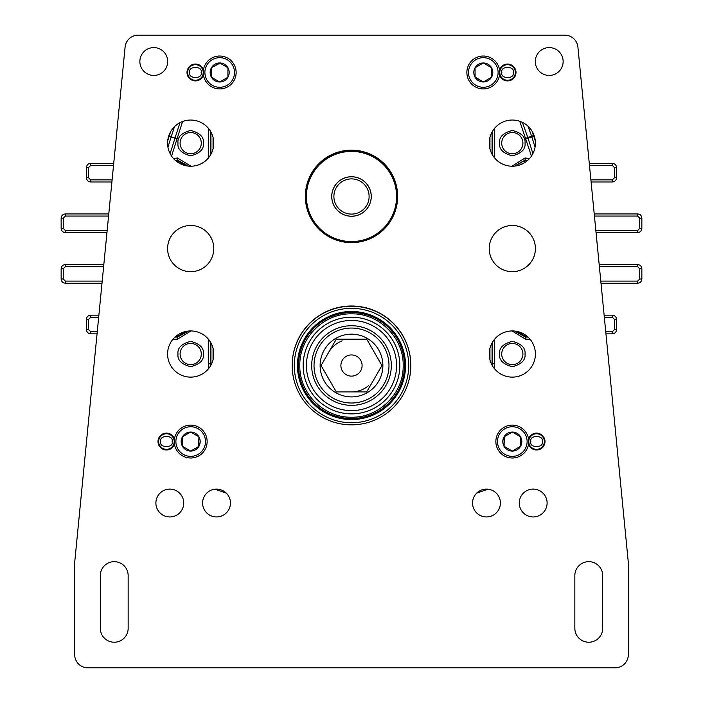 <?xml version="1.0" encoding="UTF-8"?>
<svg xmlns="http://www.w3.org/2000/svg" width="703" height="703" viewBox="0 0 703 703"><rect width="100%" height="100%" fill="white"/><g stroke="black" fill="none" stroke-linecap="round" stroke-linejoin="round"><path stroke-width="1.05" d="M522.909 354.031A10.598 10.598 0 0 1 512.311 364.629A10.598 10.598 0 0 1 501.714 354.031A10.598 10.598 0 0 1 512.311 343.433A10.598 10.598 0 0 1 522.909 354.031A10.598 10.598 0 0 0 512.311 343.433A10.598 10.598 0 0 0 501.714 354.031M522.909 143.131A10.598 10.598 0 0 1 512.311 153.729A10.598 10.598 0 0 1 501.714 143.131A10.598 10.598 0 0 1 512.311 132.533A10.598 10.598 0 0 1 522.909 143.131A10.598 10.598 0 0 0 512.311 132.533A10.598 10.598 0 0 0 501.714 143.131M201.286 143.131A10.598 10.598 0 0 1 190.689 153.729A10.598 10.598 0 0 1 180.091 143.131A10.598 10.598 0 0 1 190.689 132.533A10.598 10.598 0 0 1 201.286 143.131A10.598 10.598 0 0 0 190.689 132.533A10.598 10.598 0 0 0 180.091 143.131M201.286 354.031A10.598 10.598 0 0 1 190.689 364.629A10.598 10.598 0 0 1 180.091 354.031A10.598 10.598 0 0 1 190.689 343.433A10.598 10.598 0 0 1 201.286 354.031A10.598 10.598 0 0 0 190.689 343.433A10.598 10.598 0 0 0 180.091 354.031M488.11 489.209L476.731 493.093M226.269 493.093L214.89 489.209M604.334 317.281L612.331 317.281L612.331 315.172C614.888 315.427 616.294 316.833 616.549 319.39L616.549 329.619C616.294 332.176 614.888 333.582 612.331 333.837L612.331 331.728L605.749 331.728M612.331 315.172L604.123 315.172L612.331 315.172C614.897 315.419 616.303 316.825 616.549 319.39L614.44 319.39L614.44 329.619L612.331 331.728M599.387 266.665L637.639 266.665L637.639 264.556C640.196 264.811 641.602 266.217 641.857 268.774L641.857 279.003C641.602 281.56 640.196 282.966 637.639 283.221L637.639 281.112L600.793 281.112M637.639 264.556L599.176 264.556L637.639 264.556C640.205 264.803 641.611 266.209 641.857 268.774L639.748 268.774L639.748 279.003L637.639 281.112M594.43 216.049L637.639 216.049L637.639 213.94C640.196 214.195 641.602 215.601 641.857 218.158L641.857 228.387C641.602 230.944 640.196 232.35 637.639 232.605L637.639 230.496L595.845 230.496M637.639 213.94L594.228 213.94L637.639 213.94C640.205 214.187 641.611 215.593 641.857 218.158L639.748 218.158L639.748 228.387L637.639 230.496M589.483 165.433L612.331 165.433L612.331 163.324C614.888 163.579 616.294 164.985 616.549 167.542L616.549 177.771C616.294 180.328 614.888 181.734 612.331 181.989L612.331 179.88L590.898 179.88M612.331 163.324L589.272 163.324L612.331 163.324C614.897 163.571 616.303 164.977 616.549 167.542L614.44 167.542L614.44 177.771L612.331 179.88M112.102 179.88L90.669 179.88L90.669 181.989C88.112 181.734 86.706 180.328 86.451 177.771L86.451 167.542C86.706 164.985 88.112 163.579 90.669 163.324L90.669 165.433L113.517 165.433M90.669 181.989L111.9 181.989L90.669 181.989C88.103 181.743 86.697 180.337 86.451 177.771L88.56 177.771L88.56 167.542L90.669 165.433M107.155 230.496L65.361 230.496L65.361 232.605C62.804 232.35 61.398 230.944 61.143 228.387L61.143 218.158C61.398 215.601 62.804 214.195 65.361 213.94L65.361 216.049L108.57 216.049M65.361 232.605L106.944 232.605L65.361 232.605C62.795 232.359 61.389 230.953 61.143 228.387L63.252 228.387L63.252 218.158L65.361 216.049M102.207 281.112L65.361 281.112L65.361 283.221C62.804 282.966 61.398 281.56 61.143 279.003L61.143 268.774C61.398 266.217 62.804 264.811 65.361 264.556L65.361 266.665L103.613 266.665M65.361 283.221L101.997 283.221L65.361 283.221C62.795 282.975 61.389 281.569 61.143 279.003L63.252 279.003L63.252 268.774L65.361 266.665M97.251 331.728L90.669 331.728L90.669 333.837C88.112 333.582 86.706 332.176 86.451 329.619L86.451 319.39C86.706 316.833 88.112 315.427 90.669 315.172L90.669 317.281L98.666 317.281M90.669 333.837L97.049 333.837L90.669 333.837C88.103 333.591 86.697 332.185 86.451 329.619L88.56 329.619L88.56 319.39L90.669 317.281M191.014 330.937L177.446 339.197L172.991 339.197M208.923 368.205L208.281 363.82L208.281 339.066M494.719 339.066L494.719 363.82L494.077 368.205M530.009 339.197L525.554 339.197L511.986 330.937M511.977 166.224L525.071 157.964L525.106 160.073L527.716 160.337M531.45 156.057L519.745 121.267M173.536 158.597L177.411 157.964L191.014 166.224M612.331 333.837L605.951 333.837L612.331 333.837C614.897 333.591 616.303 332.185 616.549 329.619L614.44 329.619M637.639 283.221L601.003 283.221L637.639 283.221C640.205 282.975 641.611 281.569 641.857 279.003L639.748 279.003M637.639 232.605L596.056 232.605L637.639 232.605C640.205 232.359 641.611 230.953 641.857 228.387L639.748 228.387M612.331 181.989L591.1 181.989L612.331 181.989C614.897 181.743 616.303 180.337 616.549 177.771L614.44 177.771M90.669 163.324L113.728 163.324L90.669 163.324C88.103 163.571 86.697 164.977 86.451 167.542L88.56 167.542M65.361 213.94L108.772 213.94L65.361 213.94C62.795 214.187 61.389 215.593 61.143 218.158L63.252 218.158M65.361 264.556L103.824 264.556L65.361 264.556C62.795 264.803 61.389 266.209 61.143 268.774L63.252 268.774M90.669 315.172L98.877 315.172L90.669 315.172C88.103 315.419 86.697 316.825 86.451 319.39L88.56 319.39M177.411 157.964L177.446 160.073L188.527 166.119M175.275 160.328L177.446 160.073L175.812 160.794M514.464 166.128L525.106 160.073L515.44 166.013M525.554 339.197L525.554 337.089L514.473 331.043M494.719 363.82L492.618 363.82L492.46 365.832M210.54 365.832L210.382 341.974M188.527 331.043L177.446 337.089L174.994 337.089M187.499 166.005L176.884 160.636L176.945 161.69M527.118 160.855L524.693 160.636L524.807 162.736M515.501 331.157L526.116 336.526L525.554 337.089L528.006 337.089M491.933 364.892L492.056 363.073L492.618 363.82L492.618 341.974M208.281 363.82L210.382 363.82L210.944 363.073L211.067 364.892M177.446 339.197L176.884 336.526L187.499 331.157M183.826 165.179L178.747 162.894M524.429 162.788L519.025 165.223M519.174 331.983L524.262 334.268M178.738 334.268L183.826 331.983M490.712 59.658A14.807 14.807 0 0 0 470.492 65.08A14.807 14.807 0 0 0 475.913 85.3A14.807 14.807 0 0 0 496.133 79.878A14.807 14.807 0 0 0 490.712 59.658M475.087 86.724A16.45 16.45 0 0 1 469.068 64.254A16.45 16.45 0 0 1 491.538 58.235A16.45 16.45 0 0 1 497.557 80.704A16.45 16.45 0 0 1 475.087 86.724M488.067 64.245A9.517 9.517 0 0 0 475.07 77.233A9.517 9.517 0 0 0 491.546 77.233A9.517 9.517 0 0 0 488.067 64.245M487.434 65.344L483.312 62.962L475.07 67.725L475.07 77.233L483.312 81.996L491.546 77.233L491.546 67.725L487.434 65.344M491.555 76.891L491.555 67.725L483.312 62.962L475.07 67.725M475.07 76.891L483.312 81.996M367.897 207.447A19.719 19.719 0 0 1 340.551 212.895A19.719 19.719 0 0 1 335.103 185.539A19.719 19.719 0 0 1 362.449 180.1A19.719 19.719 0 0 1 367.897 207.447M336.86 186.717A17.61 17.61 0 0 0 341.72 211.137A17.61 17.61 0 0 0 366.14 206.278A17.61 17.61 0 0 0 361.28 181.849A17.61 17.61 0 0 0 336.86 186.717M369.233 187.745A19.772 19.772 0 0 1 369.76 188.922M527.118 441.554A14.807 14.807 0 0 0 512.311 426.747A14.807 14.807 0 0 0 497.504 441.554A14.807 14.807 0 0 0 512.311 456.361A14.807 14.807 0 0 0 527.118 441.554M495.861 441.554A16.45 16.45 0 0 1 512.311 425.104A16.45 16.45 0 0 1 528.761 441.554A16.45 16.45 0 0 1 512.311 458.005A16.45 16.45 0 0 1 495.861 441.554M521.828 441.554A9.517 9.517 0 0 0 504.069 436.8A9.517 9.517 0 0 0 512.311 451.071A9.517 9.517 0 0 0 521.828 441.554M520.545 441.554L520.545 436.8L512.311 432.037L504.069 436.8L504.069 446.308L512.311 451.071L520.545 446.308L520.545 441.554M512.61 450.895L520.545 446.308L520.545 436.8L512.311 432.037M504.367 436.625L504.069 446.308M227.087 85.3A14.807 14.807 0 0 0 232.508 65.08A14.807 14.807 0 0 0 212.288 59.658A14.807 14.807 0 0 0 206.867 79.878A14.807 14.807 0 0 0 227.087 85.3M211.462 58.235A16.45 16.45 0 0 1 233.932 64.254A16.45 16.45 0 0 1 227.913 86.724A16.45 16.45 0 0 1 205.443 80.704A16.45 16.45 0 0 1 211.462 58.235M224.442 80.722A9.517 9.517 0 0 0 219.688 62.962A9.517 9.517 0 0 0 211.445 77.233A9.517 9.517 0 0 0 224.442 80.722M223.809 79.615L227.921 77.233L227.921 67.725L219.688 62.962L211.445 67.725L211.445 77.233L219.688 81.996L223.809 79.615M211.744 77.409L219.688 81.996L227.921 77.233L227.921 67.725M219.986 63.138L211.445 67.725M175.882 441.554A14.807 14.807 0 0 0 190.689 456.361A14.807 14.807 0 0 0 205.496 441.554A14.807 14.807 0 0 0 190.689 426.747A14.807 14.807 0 0 0 175.882 441.554M207.139 441.554A16.45 16.45 0 0 1 190.689 458.005A16.45 16.45 0 0 1 174.239 441.554A16.45 16.45 0 0 1 190.689 425.104A16.45 16.45 0 0 1 207.139 441.554M181.172 441.554A9.517 9.517 0 0 0 198.923 446.308A9.517 9.517 0 0 0 190.689 432.037A9.517 9.517 0 0 0 181.172 441.554M182.446 441.554L182.446 446.308L190.689 451.071L198.923 446.308L198.923 436.8L190.689 432.037L182.446 436.8L182.446 441.554M190.39 432.213L182.446 436.8L182.446 446.308L190.689 451.071M198.633 446.484L198.923 436.8M358.389 177.964A19.772 19.772 0 0 1 370.033 203.378A19.772 19.772 0 0 1 344.611 215.03A19.772 19.772 0 0 1 332.967 189.608A19.772 19.772 0 0 1 358.389 177.964M335.428 239.741A46.134 46.134 0 0 1 308.257 180.425A46.134 46.134 0 0 1 367.572 153.245A46.134 46.134 0 0 1 394.743 212.561A46.134 46.134 0 0 1 335.428 239.741A46.134 46.134 0 0 0 394.743 212.561A46.134 46.134 0 0 0 367.572 153.245M351.5 410.614A45.08 45.08 0 0 1 306.42 365.534A45.08 45.08 0 0 1 351.5 320.454A45.08 45.08 0 0 1 396.58 365.534A45.08 45.08 0 0 1 351.5 410.614M351.5 413.874A48.34 48.34 0 0 1 303.16 365.534A48.34 48.34 0 0 1 351.5 317.185A48.34 48.34 0 0 1 399.84 365.534A48.34 48.34 0 0 1 351.5 413.874M351.5 403.012A37.479 37.479 0 0 1 314.021 365.534A37.479 37.479 0 0 1 351.5 328.046A37.479 37.479 0 0 1 388.979 365.534A37.479 37.479 0 0 1 351.5 403.012M351.5 405.341A39.807 39.807 0 0 1 311.693 365.534A39.807 39.807 0 0 1 351.5 325.726A39.807 39.807 0 0 1 391.307 365.534A39.807 39.807 0 0 1 351.5 405.341M351.5 334.162A31.371 31.371 0 0 1 382.871 365.534A31.371 31.371 0 0 1 351.5 396.905A31.371 31.371 0 0 1 320.129 365.534A31.371 31.371 0 0 1 351.5 334.162M351.5 424.849A59.316 59.316 0 0 1 292.184 365.534A59.316 59.316 0 0 1 351.5 306.218A59.316 59.316 0 0 1 410.816 365.534A59.316 59.316 0 0 1 351.5 424.849M351.5 422.74A57.207 57.207 0 0 1 294.293 365.534A57.207 57.207 0 0 1 351.5 308.327A57.207 57.207 0 0 1 408.707 365.534A57.207 57.207 0 0 1 351.5 422.74M351.5 311.491A54.043 54.043 0 0 1 405.543 365.534A54.043 54.043 0 0 1 351.5 419.577A54.043 54.043 0 0 1 297.457 365.534A54.043 54.043 0 0 1 351.5 311.491M346.201 356.351A10.598 10.598 0 0 0 342.326 370.833A10.598 10.598 0 0 0 356.799 374.708A10.598 10.598 0 0 0 360.674 360.235A10.598 10.598 0 0 0 346.201 356.351M351.5 391.896A26.363 26.363 0 0 0 368.592 385.604M342.176 340.867A26.363 26.363 0 0 0 328.67 352.352M336.28 391.896L366.72 391.896L381.94 365.534L366.72 339.171L336.28 339.171L321.06 365.534L336.28 391.896M155.89 503.032A13.919 13.919 0 0 0 169.81 516.951A13.919 13.919 0 0 0 183.729 503.032A13.919 13.919 0 0 0 169.81 489.112A13.919 13.919 0 0 0 155.89 503.032M202.605 503.032A13.919 13.919 0 0 0 216.524 516.951A13.919 13.919 0 0 0 230.443 503.032A13.919 13.919 0 0 0 216.524 489.112A13.919 13.919 0 0 0 202.605 503.032M174.449 438.927A8.436 8.436 0 0 0 157.999 441.554A8.436 8.436 0 0 0 174.449 444.182M519.271 503.032A13.919 13.919 0 0 0 533.19 516.951A13.919 13.919 0 0 0 547.11 503.032A13.919 13.919 0 0 0 533.19 489.112A13.919 13.919 0 0 0 519.271 503.032M472.557 503.032A13.919 13.919 0 0 0 486.476 516.951A13.919 13.919 0 0 0 500.395 503.032A13.919 13.919 0 0 0 486.476 489.112A13.919 13.919 0 0 0 472.557 503.032M528.551 444.182A8.436 8.436 0 0 0 545.001 441.554A8.436 8.436 0 0 0 528.551 438.927M499.552 75.107A8.436 8.436 0 0 0 516.002 72.479A8.436 8.436 0 0 0 499.552 69.852M203.448 69.852A8.436 8.436 0 0 0 186.998 72.479A8.436 8.436 0 0 0 203.448 75.107M489.218 143.131A23.094 23.094 0 0 0 512.311 166.224A23.094 23.094 0 0 0 535.405 143.131A23.094 23.094 0 0 0 512.311 120.037A23.094 23.094 0 0 0 489.218 143.131M489.218 248.581A23.094 23.094 0 0 0 512.311 271.674A23.094 23.094 0 0 0 535.405 248.581A23.094 23.094 0 0 0 512.311 225.487A23.094 23.094 0 0 0 489.218 248.581M489.218 354.031A23.094 23.094 0 0 0 512.311 377.124A23.094 23.094 0 0 0 535.405 354.031A23.094 23.094 0 0 0 512.311 330.937A23.094 23.094 0 0 0 489.218 354.031M167.595 143.131A23.094 23.094 0 0 0 190.689 166.224A23.094 23.094 0 0 0 213.782 143.131A23.094 23.094 0 0 0 190.689 120.037A23.094 23.094 0 0 0 167.595 143.131M167.595 248.581A23.094 23.094 0 0 0 190.689 271.674A23.094 23.094 0 0 0 213.782 248.581A23.094 23.094 0 0 0 190.689 225.487A23.094 23.094 0 0 0 167.595 248.581M167.595 354.031A23.094 23.094 0 0 0 190.689 377.124A23.094 23.094 0 0 0 213.782 354.031A23.094 23.094 0 0 0 190.689 330.937A23.094 23.094 0 0 0 167.595 354.031M535.299 61.513A13.919 13.919 0 0 0 549.219 75.432A13.919 13.919 0 0 0 563.138 61.513A13.919 13.919 0 0 0 549.219 47.593A13.919 13.919 0 0 0 535.299 61.513M139.862 61.513A13.919 13.919 0 0 0 153.781 75.432A13.919 13.919 0 0 0 167.701 61.513A13.919 13.919 0 0 0 153.781 47.593A13.919 13.919 0 0 0 139.862 61.513M87.875 667.85L615.125 667.85A13.181 13.181 0 0 0 628.306 654.669L628.306 562.4L577.901 47.048A13.181 13.181 0 0 0 564.79 35.15L138.21 35.15A13.181 13.181 0 0 0 125.099 47.048L74.694 562.4L74.694 654.669A13.181 13.181 0 0 0 87.875 667.85M128.157 628.306L128.157 575.581A13.919 13.919 0 0 0 114.237 561.662A13.919 13.919 0 0 0 100.318 575.581L100.318 628.306A13.919 13.919 0 0 0 114.237 642.226A13.919 13.919 0 0 0 128.157 628.306M602.682 628.306L602.682 575.581A13.919 13.919 0 0 0 588.763 561.662A13.919 13.919 0 0 0 574.843 575.581L574.843 628.306A13.919 13.919 0 0 0 588.763 642.226A13.919 13.919 0 0 0 602.682 628.306M397.617 195.258A46.126 46.126 0 0 0 351.5 150.152A46.126 46.126 0 0 0 305.383 195.258M410.798 363.978A59.307 59.307 0 0 0 351.5 306.007A59.307 59.307 0 0 0 292.202 363.978M499.605 354.031C498.884 360.041 503.12 364.277 512.311 366.738C521.503 364.277 525.739 360.041 525.018 354.031C525.739 348.02 521.503 343.785 512.311 341.324C503.12 343.785 498.884 348.02 499.605 354.031M499.605 143.131C498.884 149.141 503.12 153.377 512.311 155.838C521.503 153.377 525.739 149.141 525.018 143.131C525.739 137.12 521.503 132.885 512.311 130.424C503.12 132.885 498.884 137.12 499.605 143.131M177.982 143.131C177.261 149.141 181.497 153.377 190.689 155.838C199.88 153.377 204.116 149.141 203.395 143.131C204.116 137.12 199.88 132.885 190.689 130.424C181.497 132.885 177.261 137.12 177.982 143.131M177.982 354.031C177.261 360.041 181.497 364.277 190.689 366.738C199.88 364.277 204.116 360.041 203.395 354.031C204.116 348.02 199.88 343.785 190.689 341.324C181.497 343.785 177.261 348.02 177.982 354.031M174.335 439.762A8.102 8.102 0 0 0 158.333 441.554A8.102 8.102 0 0 0 174.335 443.347M203.334 70.687A8.102 8.102 0 0 0 187.332 72.479A8.102 8.102 0 0 0 203.334 74.272M528.665 443.347A8.102 8.102 0 0 0 544.667 441.554A8.102 8.102 0 0 0 528.665 439.762M499.666 74.272A8.102 8.102 0 0 0 515.668 72.479A8.102 8.102 0 0 0 499.666 70.687M174.221 441.554A7.786 7.786 0 0 1 166.435 449.34A7.786 7.786 0 0 1 158.65 441.554A7.786 7.786 0 0 1 166.435 433.769A7.786 7.786 0 0 1 174.221 441.554M172.112 441.554C174.124 448.294 158.746 448.294 160.759 441.554C158.746 434.814 174.124 434.814 172.112 441.554M203.22 72.479A7.786 7.786 0 0 1 195.434 80.265A7.786 7.786 0 0 1 187.648 72.479A7.786 7.786 0 0 1 195.434 64.694A7.786 7.786 0 0 1 203.22 72.479M201.111 72.479C203.123 79.219 187.745 79.219 189.757 72.479C187.745 65.739 203.123 65.739 201.111 72.479M544.35 441.554A7.786 7.786 0 0 1 536.565 449.34A7.786 7.786 0 0 1 528.779 441.554A7.786 7.786 0 0 1 536.565 433.769A7.786 7.786 0 0 1 544.35 441.554M542.241 441.554C544.254 448.294 528.876 448.294 530.888 441.554C528.876 434.814 544.254 434.814 542.241 441.554M515.352 72.479A7.786 7.786 0 0 1 507.566 80.265A7.786 7.786 0 0 1 499.78 72.479A7.786 7.786 0 0 1 507.566 64.694A7.786 7.786 0 0 1 515.352 72.479M513.243 72.479C515.255 79.219 499.877 79.219 501.889 72.479C499.877 65.739 515.255 65.739 513.243 72.479M525.071 157.964L529.456 158.597M494.719 128.166L494.719 158.096M208.281 158.096L208.281 128.166M182.587 121.505L171.55 156.057M170.636 131.681L167.709 140.837M535.291 140.837L532.013 131.074M90.669 331.728L88.56 329.619M612.331 317.281L614.44 319.39M637.639 266.665L639.748 268.774M637.639 216.049L639.748 218.158M612.331 165.433L614.44 167.542M90.669 179.88L88.56 177.771M65.361 230.496L63.252 228.387M65.361 281.112L63.252 279.003M170.108 153.614L174.968 138.183L176.971 138.816M167.947 147.12L171.128 136.98A20.501 20.501 0 0 1 171.189 136.813L175.012 138.052A16.485 16.485 0 0 0 174.968 138.183L169.124 136.347M179.994 122.665L175.012 138.052L177.015 138.702M210.382 155.187L210.382 131.074M492.618 131.074L492.618 155.187M522.373 122.348L527.83 137.568L525.844 138.28M528.023 126.206L531.609 136.215A20.501 20.501 0 0 1 531.872 136.98L528.032 138.183A16.485 16.485 0 0 0 527.83 137.568L533.595 135.503M532.892 153.614L528.032 138.183L526.029 138.816M174.467 126.698L171.189 136.813L169.177 136.162M535.053 147.12L531.872 136.98L533.876 136.347M210.944 154.229L210.944 132.032M492.056 132.032L492.056 154.229M527.382 336.526L526.116 336.526L526.116 335.516M492.056 342.932L492.056 363.073L491.063 363.073M211.937 363.073L210.944 363.073L210.944 342.932M176.884 335.516L176.884 336.526L175.618 336.526M213.053 137.366L213.053 148.895M489.947 148.895L489.947 137.366M489.947 359.795L489.947 348.266M213.053 348.266L213.053 359.795M335.797 238.748A45.08 45.08 0 0 1 309.241 180.794A45.08 45.08 0 0 1 367.203 154.238A45.08 45.08 0 0 1 393.759 212.201A45.08 45.08 0 0 1 335.797 238.748M351.5 418.522A52.989 52.989 0 0 1 298.511 365.534A52.989 52.989 0 0 1 351.5 312.545A52.989 52.989 0 0 1 404.489 365.534A52.989 52.989 0 0 1 351.5 418.522M86.451 319.39L86.451 329.619M616.549 329.619L616.549 319.39M641.857 279.003L641.857 268.774M641.857 228.387L641.857 218.158M616.549 177.771L616.549 167.542M86.451 167.542L86.451 177.771M61.143 218.158L61.143 228.387M61.143 268.774L61.143 279.003M351.5 417.204C323.898 417.916 299.118 393.144 299.829 365.534C299.118 337.915 323.898 313.143 351.5 313.863C379.102 313.143 403.882 337.915 403.171 365.534C403.882 393.144 379.102 417.916 351.5 417.204"/></g></svg>
